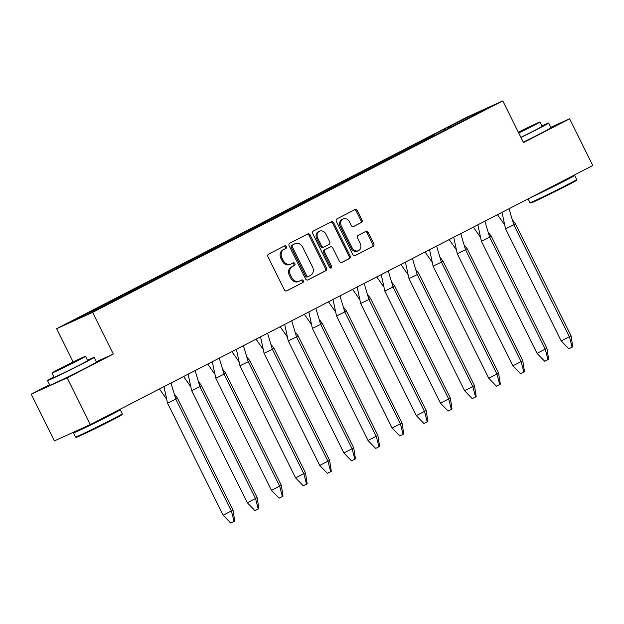 <?xml version="1.0" encoding="UTF-8"?>
<svg xmlns="http://www.w3.org/2000/svg" width="624" height="624" viewBox="0 0 624 624"><rect width="100%" height="100%" fill="white"/><g stroke="black" fill="none" stroke-linecap="round" stroke-linejoin="round"><path stroke-width="0.94" d="M286.416 246.55A1.435 1.193 65.6 0 0 284.716 245.817L268.57 254.14A2.051 1.708 65.6 0 0 267.961 256.753L284.357 289.786A2.051 1.708 65.6 0 0 286.79 290.831L302.929 282.508A1.435 1.193 65.6 0 0 301.657 279.942L299.567 281.018A6.56 5.468 65.6 0 1 299.356 281.12A6.56 5.468 65.6 0 1 291.79 277.657L290.425 274.903A6.56 5.468 65.6 0 1 292.367 266.526L294.458 265.45A1.435 1.193 65.6 0 0 293.186 262.876L291.096 263.952A6.56 5.468 65.6 0 1 290.885 264.053A6.56 5.468 65.6 0 1 283.319 260.59L281.954 257.837A6.56 5.468 65.6 0 1 283.897 249.46L285.987 248.383A1.435 1.193 65.6 0 0 286.416 246.55M290.043 264.428A6.56 5.468 65.6 0 1 289.84 264.529A6.56 5.468 65.6 0 1 282.266 261.066L280.901 258.313A6.56 5.468 65.6 0 1 282.851 249.935L284.942 248.859A1.435 1.193 65.6 0 0 283.99 246.191M286.4 290.963L301.883 282.984A1.435 1.193 65.6 0 0 300.932 280.316M298.514 281.494A6.56 5.468 65.6 0 1 298.311 281.596A6.56 5.468 65.6 0 1 290.737 278.132L289.372 275.379A6.56 5.468 65.6 0 1 291.322 267.002L293.413 265.925A1.435 1.193 65.6 0 0 292.461 263.25M361.358 222.542A2.051 1.708 65.6 0 0 361.967 219.921L357.373 210.655A2.051 1.708 65.6 0 0 354.939 209.602L337.015 218.845A2.051 1.708 65.6 0 0 336.406 221.465L352.802 254.491A2.051 1.708 65.6 0 0 355.228 255.544L373.16 246.301A2.051 1.708 65.6 0 0 373.768 243.68L368.207 232.495A2.051 1.708 65.6 0 0 365.781 231.442L358.106 235.396A2.051 1.708 65.6 0 0 357.497 238.017L360.251 243.563A5.483 4.571 65.6 0 1 358.457 250.653A5.483 4.571 65.6 0 1 352.123 247.751L341.336 226.013A5.483 4.571 65.6 0 1 343.13 218.923A5.483 4.571 65.6 0 1 349.463 221.824L351.257 225.443A2.051 1.708 65.6 0 0 353.691 226.496L360.313 223.018A2.051 1.708 65.6 0 0 360.922 220.397L356.32 211.13A2.051 1.708 65.6 0 0 354.276 209.945M523.481 142.584L569.603 118.802L592.8 165.532L90.386 424.577L67.189 377.848L113.311 354.065L92.625 312.374L502.788 100.893L523.481 142.584M310.12 235.014A2.051 1.708 65.6 0 0 307.694 233.969L289.762 243.212A2.051 1.708 65.6 0 0 289.154 245.825L305.549 278.858A2.051 1.708 65.6 0 0 307.983 279.903L325.907 270.66A2.051 1.708 65.6 0 0 326.516 268.047L310.12 235.014L309.075 235.49A2.051 1.708 65.6 0 0 307.024 234.312M313.388 231.028L331.313 221.785A2.051 1.708 65.6 0 1 333.746 222.838L350.142 255.863A2.051 1.708 65.6 0 1 349.534 258.484L341.858 262.439A2.051 1.708 65.6 0 1 339.433 261.386L332.779 247.993A2.051 1.708 65.6 0 0 330.353 246.94L325.26 249.561A2.051 1.708 65.6 0 0 324.652 252.182L331.578 266.128A1.435 1.193 65.6 0 1 329.449 267.228L312.78 233.649A2.051 1.708 65.6 0 1 313.388 231.028M432.838 136.726A9.602 5.296 -117.3 0 0 430.061 136.742L426.036 138.817A9.602 5.296 62.7 0 1 428.789 138.793M425.779 140.158A9.602 5.296 62.7 0 0 424.039 140.018L426.434 138.785A9.602 5.296 -117.3 0 0 425.654 139.019L404.968 149.62A7.511 4.142 62.7 0 1 407.55 149.76M447.392 128.872A9.602 5.296 62.7 0 1 447.525 128.801A9.602 5.296 62.7 0 1 447.658 128.739L447.268 128.934A9.602 5.296 -117.3 0 0 447.135 129.004A9.602 5.296 -117.3 0 0 446.667 129.301M448.952 128.154L449.381 127.959M404.968 149.62L401.895 151.265A9.602 5.296 62.7 0 1 404.648 151.242M401.63 152.607A9.602 5.296 62.7 0 0 399.89 152.474L402.293 151.234A9.602 5.296 -117.3 0 0 401.505 151.468L380.827 162.068A7.511 4.142 62.7 0 1 383.401 162.217M423.251 141.32A9.602 5.296 62.7 0 1 423.376 141.25A9.602 5.296 62.7 0 1 423.509 141.188L423.127 141.391A9.602 5.296 -117.3 0 0 422.994 141.453A9.602 5.296 -117.3 0 0 422.526 141.749M424.804 140.603L425.225 140.384M380.827 162.068L377.746 163.714A9.602 5.296 62.7 0 1 380.5 163.691M377.489 165.056A9.602 5.296 62.7 0 0 375.742 164.923L378.144 163.683A9.602 5.296 -117.3 0 0 377.356 163.917L356.678 174.517A7.511 4.142 62.7 0 1 359.252 174.665M399.103 153.769A9.602 5.296 62.7 0 1 399.235 153.699A9.602 5.296 62.7 0 1 399.368 153.637L398.978 153.839A9.602 5.296 -117.3 0 0 398.845 153.902A9.602 5.296 -117.3 0 0 398.377 154.198M400.663 153.052L401.084 152.833M356.678 174.517L353.597 176.163A9.602 5.296 62.7 0 1 356.359 176.14M353.34 177.505A9.602 5.296 62.7 0 0 351.601 177.372L353.995 176.132A9.602 5.296 -117.3 0 0 353.215 176.366L332.537 186.966A7.511 4.142 62.7 0 1 335.111 187.114M374.962 166.218A9.602 5.296 62.7 0 1 375.086 166.148A9.602 5.296 62.7 0 1 375.219 166.085L374.837 166.288A9.602 5.296 -117.3 0 0 374.704 166.351A9.602 5.296 -117.3 0 0 374.236 166.655M376.514 165.5L376.943 165.305M332.537 186.966L329.456 188.612A9.602 5.296 62.7 0 1 332.21 188.588M329.199 189.953A9.602 5.296 62.7 0 0 327.452 189.821L329.854 188.581A9.602 5.296 -117.3 0 0 329.066 188.815L308.389 199.415A7.511 4.142 62.7 0 1 310.963 199.563M350.813 178.667A9.602 5.296 62.7 0 1 350.945 178.597A9.602 5.296 62.7 0 1 351.078 178.534L350.688 178.737A9.602 5.296 -117.3 0 0 350.555 178.799A9.602 5.296 -117.3 0 0 350.087 179.104M352.365 177.949L352.802 177.754M308.389 199.415L305.308 201.068A9.602 5.296 62.7 0 1 308.061 201.037M305.05 202.41A9.602 5.296 62.7 0 0 303.311 202.27L305.705 201.029A9.602 5.296 -117.3 0 0 304.925 201.263L284.248 211.871A7.511 4.142 62.7 0 1 286.822 212.012M326.672 191.123A9.602 5.296 62.7 0 1 326.797 191.045A9.602 5.296 62.7 0 1 326.929 190.983L326.539 191.186A9.602 5.296 -117.3 0 0 326.407 191.248A9.602 5.296 -117.3 0 0 325.939 191.552M328.224 190.398L328.653 190.203M284.248 211.871L281.167 213.517A9.602 5.296 62.7 0 1 283.92 213.486M280.909 214.859A9.602 5.296 62.7 0 0 279.162 214.718L281.564 213.478A9.602 5.296 -117.3 0 0 280.777 213.712L260.099 224.32A7.511 4.142 62.7 0 1 262.673 224.461M302.523 203.572A9.602 5.296 62.7 0 1 302.656 203.502A9.602 5.296 62.7 0 1 302.78 203.432L302.398 203.635A9.602 5.296 -117.3 0 0 302.266 203.697A9.602 5.296 -117.3 0 0 301.798 204.001M304.075 202.847L304.496 202.628M260.099 224.32L257.018 225.966A9.602 5.296 62.7 0 1 259.771 225.935M256.76 227.308A9.602 5.296 62.7 0 0 255.021 227.167L257.416 225.927A9.602 5.296 -117.3 0 0 256.636 226.161L235.95 236.769A7.511 4.142 62.7 0 1 238.532 236.909M278.374 216.021A9.602 5.296 62.7 0 1 278.507 215.951A9.602 5.296 62.7 0 1 278.639 215.881L278.249 216.083A9.602 5.296 -117.3 0 0 278.117 216.146A9.602 5.296 -117.3 0 0 277.649 216.45M279.934 215.296L280.355 215.077M235.95 236.769L232.877 238.415A9.602 5.296 62.7 0 1 235.63 238.391M232.612 239.756A9.602 5.296 62.7 0 0 230.872 239.616L233.275 238.384A9.602 5.296 -117.3 0 0 232.487 238.61L211.809 249.218A7.511 4.142 62.7 0 1 214.383 249.358M254.233 228.47A9.602 5.296 62.7 0 1 254.358 228.4A9.602 5.296 62.7 0 1 254.491 228.337L254.108 228.532A9.602 5.296 -117.3 0 0 253.976 228.595A9.602 5.296 -117.3 0 0 253.508 228.899M255.785 227.744L256.214 227.549M211.809 249.218L208.728 250.864A9.602 5.296 62.7 0 1 211.481 250.84M208.471 252.205A9.602 5.296 62.7 0 0 206.723 252.065L209.126 250.832A9.602 5.296 -117.3 0 0 208.338 251.059L187.66 261.667A7.511 4.142 62.7 0 1 190.234 261.807M230.084 240.919A9.602 5.296 62.7 0 1 230.217 240.848A9.602 5.296 62.7 0 1 230.35 240.786L229.96 240.981A9.602 5.296 -117.3 0 0 229.827 241.043A9.602 5.296 -117.3 0 0 229.359 241.348M231.644 240.193L232.073 239.998M187.66 261.667L184.579 263.312A9.602 5.296 62.7 0 1 187.333 263.289M184.322 264.654A9.602 5.296 62.7 0 0 182.582 264.514L184.977 263.281A9.602 5.296 -117.3 0 0 184.197 263.515L163.519 274.115A7.511 4.142 62.7 0 1 166.093 274.256M205.943 253.367A9.602 5.296 62.7 0 1 206.068 253.297A9.602 5.296 62.7 0 1 206.201 253.235L205.819 253.43A9.602 5.296 -117.3 0 0 205.686 253.492A9.602 5.296 -117.3 0 0 205.21 253.796M207.496 252.642L207.917 252.431M163.519 274.115L160.438 275.761A9.602 5.296 62.7 0 1 163.192 275.738M160.181 277.103A9.602 5.296 62.7 0 0 158.434 276.962L160.836 275.73A9.602 5.296 -117.3 0 0 160.048 275.964L139.37 286.564A7.511 4.142 62.7 0 1 141.944 286.705M181.795 265.816A9.602 5.296 62.7 0 1 181.927 265.746A9.602 5.296 62.7 0 1 182.06 265.684L181.67 265.879A9.602 5.296 -117.3 0 0 181.537 265.949A9.602 5.296 -117.3 0 0 181.069 266.245M183.347 265.099L183.768 264.88M139.37 286.564L136.289 288.21A9.602 5.296 62.7 0 1 139.043 288.187M136.032 289.552A9.602 5.296 62.7 0 0 134.293 289.411L136.687 288.179A9.602 5.296 -117.3 0 0 135.907 288.413L115.229 299.013A7.511 4.142 62.7 0 1 117.803 299.153M157.654 278.265A9.602 5.296 62.7 0 1 157.778 278.195A9.602 5.296 62.7 0 1 157.911 278.132L157.521 278.327A9.602 5.296 -117.3 0 0 157.388 278.398A9.602 5.296 -117.3 0 0 156.92 278.694M159.206 277.547L159.635 277.352M115.229 299.013L112.148 300.659A9.602 5.296 62.7 0 1 114.902 300.635M111.891 302A9.602 5.296 62.7 0 0 110.144 301.868L112.546 300.628A9.602 5.296 -117.3 0 0 111.758 300.862L91.681 311.165A11.06 6.1 62.7 0 1 93.319 310.853L95.722 309.621A11.06 6.1 62.7 0 1 96.681 309.746M133.505 290.714A9.602 5.296 62.7 0 1 133.637 290.644A9.602 5.296 62.7 0 1 133.762 290.581L133.38 290.784A9.602 5.296 -117.3 0 0 133.247 290.846A9.602 5.296 -117.3 0 0 132.779 291.143M135.057 289.996L135.494 289.801M110.144 301.868L110.518 302.624M125.986 294.934L128.279 293.491A9.602 5.296 62.7 0 1 128.833 293.116A9.602 5.296 62.7 0 1 128.965 293.054L87.064 314.707L68.383 323.177L91.681 311.165M125.393 295.246A9.602 5.296 62.7 0 1 125.884 294.723M116.555 298.389A9.602 5.296 -117.3 0 1 117.343 298.155L119.738 296.915A9.602 5.296 62.7 0 1 121.735 297.133M134.293 289.411L134.667 290.176M150.134 282.485L152.428 281.042A9.602 5.296 62.7 0 1 152.981 280.667A9.602 5.296 62.7 0 1 153.114 280.605L133.762 290.581M149.534 282.797A9.602 5.296 62.7 0 1 150.025 282.274M140.704 285.94A9.602 5.296 -117.3 0 1 141.484 285.706L143.887 284.466A9.602 5.296 62.7 0 1 145.876 284.684M158.434 276.962L158.808 277.719M174.275 270.036L176.576 268.585A9.602 5.296 62.7 0 1 177.13 268.219A9.602 5.296 62.7 0 1 177.255 268.156L157.911 278.132M173.683 270.348A9.602 5.296 62.7 0 1 174.174 269.825M164.845 273.484A9.602 5.296 -117.3 0 1 165.633 273.257L168.035 272.017A9.602 5.296 62.7 0 1 170.024 272.236M182.582 264.514L182.957 265.27M198.424 257.587L200.717 256.136A9.602 5.296 62.7 0 1 201.271 255.77A9.602 5.296 62.7 0 1 201.404 255.707L182.06 265.684M197.831 257.891A9.602 5.296 62.7 0 1 198.323 257.377M188.994 261.035A9.602 5.296 -117.3 0 1 189.782 260.809L192.176 259.568A9.602 5.296 62.7 0 1 194.165 259.779M206.723 252.065L207.106 252.821M222.573 245.138L224.866 243.688A9.602 5.296 62.7 0 1 225.42 243.321A9.602 5.296 62.7 0 1 225.553 243.259L206.201 253.235M221.972 245.443A9.602 5.296 62.7 0 1 222.464 244.928M213.143 248.586A9.602 5.296 -117.3 0 1 213.923 248.352L216.325 247.12A9.602 5.296 62.7 0 1 218.314 247.33M230.872 239.616L231.247 240.373M246.714 232.69L249.007 231.239A9.602 5.296 62.7 0 1 249.561 230.872A9.602 5.296 62.7 0 1 249.694 230.81L230.35 240.786M246.121 232.994A9.602 5.296 62.7 0 1 246.613 232.479M237.284 236.137A9.602 5.296 -117.3 0 1 238.072 235.903L240.466 234.671A9.602 5.296 62.7 0 1 242.455 234.881M255.021 227.167L255.395 227.924M270.863 220.241L273.156 218.79A9.602 5.296 62.7 0 1 273.71 218.423A9.602 5.296 62.7 0 1 273.842 218.361L254.491 228.337M270.262 220.545A9.602 5.296 62.7 0 1 270.754 220.03M261.433 223.688A9.602 5.296 -117.3 0 1 262.213 223.454L264.615 222.222A9.602 5.296 62.7 0 1 266.604 222.433M279.162 214.718L279.536 215.475M295.004 207.792L297.305 206.341A9.602 5.296 62.7 0 1 297.851 205.975A9.602 5.296 62.7 0 1 297.983 205.912L278.639 215.881M294.411 208.096A9.602 5.296 62.7 0 1 294.902 207.581M285.574 211.24A9.602 5.296 -117.3 0 1 286.361 211.006L288.756 209.773A9.602 5.296 62.7 0 1 290.753 209.984M303.311 202.27L303.685 203.026M319.153 195.343L321.446 193.892A9.602 5.296 62.7 0 1 322 193.526A9.602 5.296 62.7 0 1 322.132 193.456L302.78 203.432M318.552 195.647A9.602 5.296 62.7 0 1 319.051 195.133M309.722 198.791A9.602 5.296 -117.3 0 1 310.502 198.557L312.905 197.324A9.602 5.296 62.7 0 1 314.894 197.535M327.452 189.821L327.826 190.577M343.294 182.894L345.595 181.444A9.602 5.296 62.7 0 1 346.148 181.077A9.602 5.296 62.7 0 1 346.273 181.007L326.929 190.983M342.701 183.199A9.602 5.296 62.7 0 1 343.192 182.684M333.863 186.342A9.602 5.296 -117.3 0 1 334.651 186.108L337.054 184.868A9.602 5.296 62.7 0 1 339.043 185.086M351.601 177.372L351.975 178.129M367.442 170.438L369.736 168.995A9.602 5.296 62.7 0 1 370.289 168.628A9.602 5.296 62.7 0 1 370.422 168.558L351.078 178.534M366.85 170.75A9.602 5.296 62.7 0 1 367.341 170.227M358.012 173.893A9.602 5.296 -117.3 0 1 358.8 173.659L361.195 172.419A9.602 5.296 62.7 0 1 363.184 172.637M375.742 164.923L376.124 165.68M391.591 157.989L393.884 156.546A9.602 5.296 62.7 0 1 394.438 156.172A9.602 5.296 62.7 0 1 394.571 156.109L375.219 166.085M390.991 158.301A9.602 5.296 62.7 0 1 391.482 157.778M382.161 161.444A9.602 5.296 -117.3 0 1 382.941 161.21L385.343 159.97A9.602 5.296 62.7 0 1 387.332 160.189M399.89 152.474L400.265 153.231M415.732 145.54L418.025 144.097A9.602 5.296 62.7 0 1 418.579 143.723A9.602 5.296 62.7 0 1 418.712 143.66L399.368 153.637M415.139 145.852A9.602 5.296 62.7 0 1 415.631 145.33M406.302 148.996A9.602 5.296 -117.3 0 1 407.09 148.762L409.484 147.521A9.602 5.296 62.7 0 1 411.473 147.74M424.039 140.018L424.414 140.782M439.881 133.091L442.174 131.648A9.602 5.296 62.7 0 1 442.728 131.274A9.602 5.296 62.7 0 1 442.861 131.212L423.509 141.188M439.28 133.403A9.602 5.296 62.7 0 1 439.772 132.881M444.834 130.244L444.233 129.09L424.889 139.066L430.451 136.547A9.602 5.296 -117.3 0 1 431.231 136.313L433.633 135.073A9.602 5.296 62.7 0 1 435.622 135.291M92.625 312.374L56.628 328.7L466.791 117.218L502.788 100.893M444.233 129.09L472.352 114.894L491.033 106.415L447.658 128.739M447.268 128.934L442.861 131.212M423.127 141.391L418.712 143.66M398.978 153.839L394.571 156.109M374.837 166.288L370.422 168.558M350.688 178.737L346.273 181.007M326.539 191.186L322.132 193.456M302.398 203.635L297.983 205.912M278.249 216.083L273.842 218.361M254.108 228.532L249.694 230.81M229.96 240.981L225.553 243.259M205.819 253.43L201.404 255.707M181.67 265.879L177.255 268.156M157.521 278.327L153.114 280.605M133.38 290.784L128.965 293.054M106.798 304.528L106.197 303.381M420.693 142.693L420.092 141.539M396.544 155.142L395.944 153.988M372.403 167.599L371.795 166.436M348.254 180.047L347.654 178.885M324.113 192.496L323.505 191.334M299.965 204.945L299.364 203.791M275.816 217.394L275.215 216.239M251.675 229.843L251.074 228.688M227.526 242.291L226.925 241.137M203.385 254.74L202.777 253.586M179.236 267.189L178.636 266.035M155.095 279.638L154.487 278.483M130.946 292.087L130.346 290.932M49.553 384.712L31.2 394.165L54.397 440.903L90.386 424.577M31.2 394.165L67.189 377.848M569.603 118.802L550.789 127.335M73.164 361.998L56.628 328.7M449.319 127.959A11.06 6.1 -117.3 0 0 448.305 127.826L448.555 128.333M467.735 118.427A11.06 6.1 -117.3 0 0 467.587 118.505A11.06 6.1 -117.3 0 0 466.518 119.356M448.305 127.826L450.707 126.586A11.06 6.1 -117.3 0 0 449.062 126.898M118.942 298.568A9.602 5.296 -117.3 0 0 116.173 298.584M143.091 286.12A9.602 5.296 -117.3 0 0 140.314 286.135M167.232 273.671A9.602 5.296 -117.3 0 0 164.463 273.686M191.381 261.222A9.602 5.296 -117.3 0 0 188.604 261.238M215.53 248.773A9.602 5.296 -117.3 0 0 212.753 248.789M239.671 236.317A9.602 5.296 -117.3 0 0 236.902 236.34M263.819 223.868A9.602 5.296 -117.3 0 0 261.043 223.891M287.96 211.419A9.602 5.296 -117.3 0 0 285.191 211.442M312.109 198.97A9.602 5.296 -117.3 0 0 309.332 198.994M336.25 186.521A9.602 5.296 -117.3 0 0 333.481 186.537M360.399 174.073A9.602 5.296 -117.3 0 0 357.622 174.088M384.548 161.624A9.602 5.296 -117.3 0 0 381.771 161.639M408.689 149.175A9.602 5.296 -117.3 0 0 405.92 149.191M429.117 137.171A7.511 4.142 62.7 0 1 431.691 137.311M472.352 114.894L471.713 116.376M491.033 106.415L490.277 106.805M87.212 314.629L68.383 323.177M113.311 354.065L96.408 361.733M307.601 280.036L324.862 271.136A2.051 1.708 65.6 0 0 325.471 268.523L309.075 235.49M292.711 244.92A1.435 1.193 65.6 0 0 292.282 246.753L306.673 275.738A1.435 1.193 65.6 0 0 308.381 276.479L310.58 275.34A6.56 5.468 65.6 0 0 312.53 266.963L302.687 247.143A6.56 5.468 65.6 0 0 295.121 243.68A6.56 5.468 65.6 0 0 294.91 243.781L291.665 245.396A1.435 1.193 65.6 0 0 291.236 247.229L292.282 246.753M308.287 276.518L307.328 276.955A1.435 1.193 65.6 0 1 305.627 276.214L291.236 247.229M294.278 244.07A6.56 5.468 65.6 0 0 294.068 244.156A6.56 5.468 65.6 0 0 293.865 244.257L294.91 243.781M291.665 245.396L293.865 244.257M341.476 262.571L348.481 258.96A2.051 1.708 65.6 0 0 349.089 256.339L332.693 223.314A2.051 1.708 65.6 0 0 330.65 222.128M329.433 247.354A2.051 1.708 65.6 0 0 329.3 247.416L324.215 250.045A2.051 1.708 65.6 0 0 323.606 252.658L330.525 266.604L331.578 266.128M330.509 268.063A1.435 1.193 65.6 0 0 330.525 266.604M325.884 234.094A5.483 4.571 65.6 0 0 319.55 231.2A5.483 4.571 65.6 0 0 317.756 238.282L321.555 245.942A2.051 1.708 65.6 0 0 323.989 246.995L329.074 244.374A2.051 1.708 65.6 0 0 329.683 241.753L325.884 234.094M319.55 231.2L318.505 231.676A5.483 4.571 65.6 0 0 316.703 238.758L317.756 238.282M323.856 247.057L322.936 247.471A2.051 1.708 65.6 0 1 320.51 246.418L316.703 238.758M353.309 226.629L360.313 223.018M343.13 218.923L342.085 219.398A5.483 4.571 65.6 0 0 340.283 226.489L341.336 226.013M358.457 250.653L357.404 251.129A5.483 4.571 65.6 0 1 351.078 248.227L340.283 226.489M354.845 255.676L372.107 246.776A2.051 1.708 65.6 0 0 372.715 244.156L367.162 232.97A2.051 1.708 65.6 0 0 365.118 231.785M170.976 383.027L175.773 399.071L177.372 398.042L174.767 394.641M167.513 403.127L223.158 515.213L233.017 510.128L234.733 521.071L234.094 521.485L231.418 511.157L175.773 399.071L167.513 403.127L163.964 386.638M159.448 388.97L166.351 398.83M233.017 510.128L177.372 398.042M223.158 515.213L230.786 523.107L234.094 521.485M195.125 370.578L199.922 386.623L201.521 385.593L198.916 382.192M191.662 390.671L247.299 502.765L257.158 497.679L258.874 508.622L258.235 509.036L255.559 498.709L199.922 386.623L191.662 390.671L188.113 374.189M183.596 376.522L190.499 386.381M257.158 497.679L201.521 385.593M247.299 502.765L254.935 510.65L258.235 509.036M219.274 358.129L224.063 374.174L225.67 373.144L223.057 369.743M215.803 378.222L271.448 490.308L281.307 485.23L283.023 496.174L282.383 496.587L279.708 486.26L224.063 374.174L215.803 378.222L212.254 361.741M207.737 364.073L214.648 373.932M281.307 485.23L225.67 373.144M271.448 490.308L279.076 498.202L282.383 496.587M243.415 345.673L248.212 361.725L249.811 360.695L247.205 357.295M239.951 365.773L295.589 477.859L305.456 472.781L307.172 483.725L306.532 484.138L303.849 473.811L248.212 361.725L239.951 365.773L236.402 349.292M231.886 351.624L238.789 361.483M305.456 472.781L249.811 360.695M295.589 477.859L303.225 485.753L306.532 484.138M267.563 333.224L272.36 349.276L273.959 348.239L271.354 344.846M264.092 353.324L319.738 465.41L329.597 460.333L331.313 471.276L330.673 471.682L327.998 461.362L272.36 349.276L264.092 353.324L260.543 336.843M256.027 339.175L262.938 349.027M329.597 460.333L273.959 348.239M319.738 465.41L327.366 473.304L330.673 471.682M291.704 320.775L296.501 336.827L298.1 335.79L295.495 332.397M288.241 340.876L343.879 452.962L353.746 447.876L355.462 458.819L354.822 459.233L352.147 448.913L296.501 336.827L288.241 340.876L284.692 324.394M280.176 326.719L287.079 336.578M353.746 447.876L298.1 335.79M343.879 452.962L351.515 460.855L354.822 459.233M315.853 308.326L320.65 324.379L322.249 323.341L319.644 319.948M312.39 328.427L368.027 440.513L377.887 435.427L379.603 446.371L378.963 446.784L376.288 436.465L320.65 324.379L312.39 328.427L308.833 311.945M304.325 314.27L311.228 324.129M377.887 435.427L322.249 323.341M368.027 440.513L375.664 448.406L378.963 446.784M339.994 295.877L344.791 311.93L346.39 310.892L343.785 307.499M336.531 315.978L392.176 428.064L402.035 422.978L403.751 433.922L403.112 434.335L400.436 424.016L344.791 311.93L336.531 315.978L332.982 299.497M328.466 301.821L335.369 311.68M402.035 422.978L346.39 310.892M392.176 428.064L399.805 435.958L403.112 434.335M364.143 283.429L368.94 299.473L370.539 298.444L367.934 295.051M360.68 303.529L416.317 415.615L426.176 410.53L427.892 421.473L427.253 421.886L424.577 411.567L368.94 299.473L360.68 303.529L357.131 287.048M352.615 289.372L359.518 299.231M426.176 410.53L370.539 298.444M416.317 415.615L423.953 423.509L427.253 421.886M388.292 270.98L393.081 287.024L394.688 285.995L392.075 282.602M384.821 291.08L440.466 403.166L450.325 398.081L452.041 409.024L451.402 409.438L448.726 399.11L393.081 287.024L384.821 291.08L381.272 274.599M376.756 276.923L383.666 286.783M450.325 398.081L394.688 285.995M440.466 403.166L448.094 411.06L451.402 409.438M412.433 258.531L417.23 274.576L418.829 273.546L416.224 270.145M408.97 278.632L464.607 390.718L474.474 385.632L476.19 396.575L475.55 396.989L472.867 386.662L417.23 274.576L408.97 278.632L405.421 262.15M400.904 264.475L407.807 274.334M474.474 385.632L418.829 273.546M464.607 390.718L472.243 398.611L475.55 396.989M436.582 246.082L441.379 262.127L442.978 261.097L440.372 257.696M433.111 266.183L488.756 378.269L498.615 373.183L500.331 384.127L499.691 384.54L497.016 374.213L441.379 262.127L433.111 266.183L429.562 249.701M425.045 252.026L431.956 261.885M498.615 373.183L442.978 261.097M488.756 378.269L496.384 386.162L499.691 384.54M460.723 233.633L465.52 249.678L467.119 248.648L464.513 245.248M457.259 253.734L512.897 365.82L522.764 360.734L524.48 371.678L523.84 372.091L521.165 361.764L465.52 249.678L457.259 253.734L453.71 237.245M449.194 239.577L456.097 249.436M522.764 360.734L467.119 248.648M512.897 365.82L520.533 373.714L523.84 372.091M484.871 221.185L489.668 237.229L491.267 236.2L488.662 232.799M481.408 241.285L537.046 353.371L546.905 348.286L548.621 359.229L547.981 359.642L545.306 349.315L489.668 237.229L481.408 241.285L477.851 224.796M473.343 227.128L480.246 236.987M546.905 348.286L491.267 236.2M537.046 353.371L544.682 361.265L547.981 359.642M509.012 208.736L513.809 224.78L515.408 223.751L512.803 220.35M505.549 228.829L561.194 340.922L571.054 335.837L572.77 346.78L572.13 347.194L569.455 336.866L513.809 224.78L505.549 228.829L502 212.347M497.484 214.679L504.387 224.539M571.054 335.837L515.408 223.751M561.194 340.922L568.823 348.808L572.13 347.194M121.976 414.671A25.467 0.585 153.6 0 1 111.969 420.17A25.467 0.585 153.6 0 1 88.834 431.691A25.467 0.585 153.6 0 1 76.37 437.307L75.527 437.026A26.091 0.601 -26.4 0 0 88.296 431.27A26.091 0.601 -26.4 0 0 112.008 419.468A26.091 0.601 -26.4 0 0 122.265 413.829A26.091 0.601 -26.4 0 0 122.265 413.813L121.976 414.671M53.851 376.943A26.091 0.601 -26.4 0 0 47.494 380.562A26.091 0.601 -26.4 0 0 60.037 374.93A26.091 0.601 -26.4 0 0 83.983 363.012A26.091 0.601 -26.4 0 0 94.24 357.365A26.091 0.601 -26.4 0 0 87.508 360.235M47.494 380.562L49.811 385.242A26.091 0.601 -26.4 0 0 62.353 379.603A26.091 0.601 -26.4 0 0 86.299 367.684A26.091 0.601 -26.4 0 0 96.556 362.037L94.24 357.365M85.558 356.312L87.695 360.61A18.79 0.437 153.6 0 1 80.309 364.681A18.79 0.437 153.6 0 1 63.071 373.261A18.79 0.437 153.6 0 1 54.038 377.317L51.901 373.019A18.79 0.437 -26.4 0 0 60.934 368.963A18.79 0.437 -26.4 0 0 78.172 360.383A18.79 0.437 -26.4 0 0 85.558 356.312A18.79 0.437 -26.4 0 0 76.534 360.368A18.79 0.437 -26.4 0 0 59.288 368.948A18.79 0.437 -26.4 0 0 51.901 373.019M62.65 367.427L57.884 370.048L63.703 367.435L79.576 359.284L62.65 367.427M78.749 429.858A26.091 0.601 -26.4 0 0 73.476 432.908A26.091 0.601 -26.4 0 0 86.018 427.276A26.091 0.601 -26.4 0 0 109.964 415.358A26.091 0.601 -26.4 0 0 120.221 409.703A26.091 0.601 -26.4 0 0 115.214 411.778M84.053 427.448L103.982 418.064L109.442 414.749M73.476 432.908L75.52 437.018A26.091 0.601 -26.4 0 0 75.527 437.026M576.412 180.367A25.467 0.585 153.6 0 1 566.397 185.866A25.467 0.585 153.6 0 1 543.262 197.387A25.467 0.585 153.6 0 1 530.798 203.003L529.963 202.722A26.091 0.601 -26.4 0 0 542.732 196.966A26.091 0.601 -26.4 0 0 566.436 185.164A26.091 0.601 -26.4 0 0 576.693 179.525A26.091 0.601 -26.4 0 0 576.693 179.509L576.412 180.367M520.946 137.483A26.091 0.601 -26.4 0 0 538.411 128.708A26.091 0.601 -26.4 0 0 548.668 123.061A26.091 0.601 -26.4 0 0 541.936 125.931M523.263 142.155A26.091 0.601 -26.4 0 0 540.735 133.38A26.091 0.601 -26.4 0 0 550.992 127.733L548.668 123.061M518.731 133.021A18.79 0.437 -26.4 0 0 532.607 126.079A18.79 0.437 -26.4 0 0 539.986 122.008L542.123 126.305A18.79 0.437 153.6 0 1 534.737 130.377A18.79 0.437 153.6 0 1 520.868 137.327M539.986 122.008A18.79 0.437 -26.4 0 0 518.365 132.272M518.661 132.881L534.004 124.979L518.435 132.421M531.047 197.371A26.091 0.601 -26.4 0 0 564.392 181.054A26.091 0.601 -26.4 0 0 574.649 175.399A26.091 0.601 -26.4 0 0 569.642 177.473M539.908 192.8L558.41 183.76L563.87 180.445M528.06 198.916L529.948 202.714A26.091 0.601 -26.4 0 0 529.963 202.722M401.895 151.265L401.505 151.468M377.746 163.714L377.356 163.917M329.456 188.612L329.066 188.815M281.167 213.517L280.777 213.712M232.877 238.415L232.487 238.61M208.728 250.864L208.338 251.059M160.438 275.761L160.048 275.964M112.148 300.659L111.758 300.862M430.451 136.547L430.061 136.742M282.851 249.935L283.897 249.46M280.901 258.313L281.954 257.837M282.266 261.066L283.319 260.59M293.413 265.925L294.458 265.45M291.322 267.002L292.367 266.526M289.372 275.379L290.425 274.903M290.737 278.132L291.79 277.657M301.883 282.984L302.929 282.508M284.942 248.859L285.987 248.383M325.471 268.523L326.516 268.047M324.862 271.136L325.907 270.66M305.627 276.214L306.673 275.738M332.693 223.314L333.746 222.838M349.089 256.339L350.142 255.863M348.481 258.96L349.534 258.484M329.3 247.416L330.353 246.94M324.215 250.045L325.26 249.561M323.606 252.658L324.652 252.182M320.51 246.418L321.555 245.942M351.078 248.227L352.123 247.751M367.162 232.97L368.207 232.495M372.715 244.156L373.768 243.68M372.107 246.776L373.16 246.301M356.32 211.13L357.373 210.655M360.922 220.397L361.967 219.921M447.525 128.801L447.135 129.004M399.235 153.699L398.845 153.902M350.945 178.597L350.555 178.799M326.797 191.045L326.407 191.248M302.656 203.502L302.266 203.697M278.507 215.951L278.117 216.146M230.217 240.848L229.827 241.043M181.927 265.746L181.537 265.949M157.778 278.195L157.388 278.398M133.637 290.644L133.247 290.846M153.371 280.472L152.981 280.667M201.661 255.567L201.271 255.77M249.951 230.669L249.561 230.872M298.241 205.772L297.851 205.975M322.39 193.323L322 193.526M370.679 168.425L370.289 168.628M418.969 143.528L418.579 143.723M129.223 292.921L128.833 293.116M130.244 292.453L134.222 290.402M154.393 280.004L158.363 277.953M178.534 267.548L182.512 265.504M202.683 255.099L206.653 253.055M226.832 242.65L230.802 240.607M250.973 230.201L254.951 228.158M275.122 217.753L279.092 215.709M299.263 205.304L303.241 203.252M323.411 192.855L327.382 190.804M347.552 180.406L351.53 178.355M371.701 167.957L375.671 165.906M395.85 155.509L399.82 153.457M419.991 143.06L423.969 141.008M444.14 130.611L448.11 128.56M467.587 118.505L490.651 106.61M87.134 314.668L110.206 302.773M289.84 264.529L290.885 264.053M298.311 281.596L299.356 281.12M307.281 276.97L308.334 276.494M294.068 244.156L295.121 243.68M329.363 247.385L330.416 246.909M322.873 247.502L323.918 247.026M120.221 409.703L122.265 413.813M574.649 175.399L576.693 179.509"/></g></svg>
